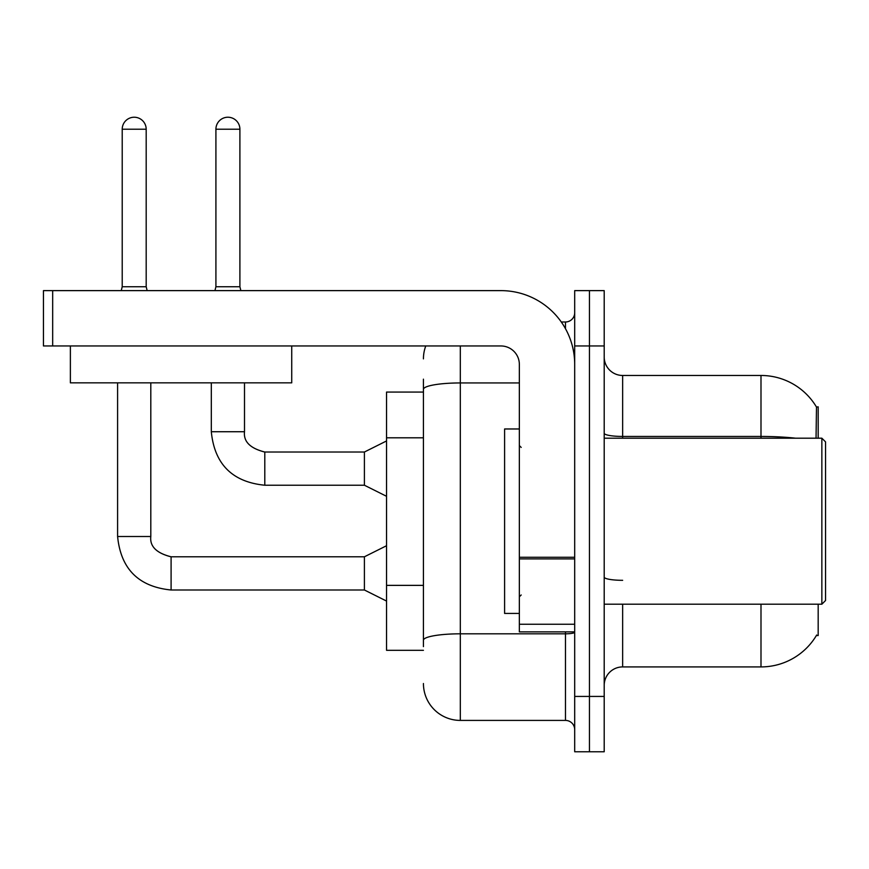 <?xml version="1.0" encoding="UTF-8"?>
<svg xmlns="http://www.w3.org/2000/svg" width="869" height="869" viewBox="0 0 869 869"><rect width="100%" height="100%" fill="white"/><g stroke="black" fill="none" stroke-linecap="round" stroke-linejoin="round"><path stroke-width="1.3" d="M818.174 604.205L818.174 635.554L816.36 635.554L816.686 635.011A64.556 64.556 0 0 1 760.994 666.914L622.649 666.914A18.445 18.445 0 0 0 604.205 685.359M818.174 438.193L818.174 406.833L816.491 407.061A64.556 64.556 0 0 0 760.994 375.473L622.649 375.473A18.445 18.445 0 0 1 604.205 357.029A18.445 18.445 0 0 0 622.649 375.473L622.649 438.193M423.431 392.071L386.542 392.071L386.542 650.316L423.431 650.316M589.443 696.427L589.443 751.772L604.205 751.772L604.205 696.427L589.443 696.427L589.443 751.772L574.691 751.772L574.691 696.427L589.443 696.427L589.443 345.96L589.443 696.427M574.691 696.427L574.691 290.626L589.443 290.626L589.443 345.96L589.443 290.626L604.205 290.626L604.205 696.427M816.045 438.193L816.491 407.061A64.556 64.556 0 0 0 760.994 375.473L760.994 436.444L622.649 436.444A18.445 3.204 0 0 1 604.205 433.24M423.431 646.623L423.431 598.285M460.32 345.96L460.32 720.412L565.469 720.412L565.469 631.872M561.265 321.986L565.469 321.986A9.222 9.222 0 0 0 574.691 312.753M423.431 424.887L423.431 379.166M574.691 632.208A9.222 1.597 0 0 1 565.469 633.816L460.32 633.816A36.889 6.409 180 0 0 423.431 640.225L423.431 389.355A36.889 6.409 180 0 1 460.32 382.947L519.347 382.947M574.691 729.634A9.222 9.222 0 0 0 565.469 720.412M423.431 358.875A36.889 36.889 0 0 1 425.767 345.96M460.32 720.412A36.889 36.889 0 0 1 423.431 683.523M574.691 631.872L519.347 631.872L519.347 557.279L574.691 557.279M574.691 364.404A73.778 73.778 0 0 0 500.902 290.626L52.672 290.626L52.672 345.96L500.902 345.96A18.445 18.445 0 0 1 519.347 364.404L519.347 557.279M52.672 345.96L43.45 345.96L43.45 290.626L52.672 290.626M519.347 428.971L504.596 428.971L504.596 613.427L519.347 613.427M821.857 604.205L825.55 600.512L825.55 441.876L821.857 438.193L821.857 604.205L604.205 604.205M291.734 345.96L291.734 382.849L70.378 382.849L70.378 345.96M146.188 286.748L122.214 286.748L122.214 129.22A11.992 11.992 0 0 1 134.206 117.228A11.992 11.992 0 0 1 146.188 129.22L146.188 286.748L147.165 290.626M386.542 601.066L364.404 589.997L364.404 556.79L386.542 545.732M117.597 382.849L117.597 536.51L150.804 536.51L150.804 382.849M239.898 286.748L215.914 286.748L215.914 129.22A11.992 11.992 0 0 1 227.906 117.228A11.992 11.992 0 0 1 239.898 129.22L239.898 286.748L240.865 290.626M386.542 496.297L364.404 485.228L364.404 452.021L386.542 440.952M211.308 382.849L211.308 431.73L244.504 431.73L244.504 382.849M423.431 437.802L386.542 437.802M423.431 585.369L386.542 585.369M622.649 604.205L622.649 666.914M760.994 666.914L760.994 604.205M795.58 438.193A64.556 11.21 180 0 0 760.994 436.444L760.994 438.193M604.205 345.96L574.691 345.96M622.649 580.318A18.445 3.204 -0 0 1 604.205 577.114M565.469 328.688L565.469 321.986M574.691 558.886L519.347 558.886M519.347 624.246L574.691 624.246M364.404 589.997L171.095 589.997C138.638 586.792 120.813 568.956 117.597 536.51C120.813 568.956 138.638 586.792 171.095 589.997C138.638 586.792 120.813 568.956 117.597 536.51C120.813 568.956 138.638 586.792 171.095 589.997C138.638 586.792 120.813 568.956 117.597 536.51C120.813 568.956 138.638 586.792 171.095 589.997C138.638 586.792 120.813 568.956 117.597 536.51C120.813 568.956 138.638 586.792 171.095 589.997C138.638 586.792 120.813 568.956 117.597 536.51C120.813 568.956 138.638 586.792 171.095 589.997C138.638 586.792 120.813 568.956 117.597 536.51C120.813 568.956 138.638 586.792 171.095 589.997C138.638 586.792 120.813 568.956 117.597 536.51C120.813 568.956 138.638 586.792 171.095 589.997C138.638 586.792 120.813 568.956 117.597 536.51C120.813 568.956 138.638 586.792 171.095 589.997C138.638 586.792 120.813 568.956 117.597 536.51C120.813 568.956 138.638 586.792 171.095 589.997L171.095 556.833C156.453 553.108 149.685 546.34 150.804 536.51C149.685 546.34 156.453 553.108 171.095 556.79C156.453 553.108 149.685 546.34 150.804 536.51C149.685 546.34 156.453 553.108 171.095 556.79C156.453 553.108 149.685 546.34 150.804 536.51C149.685 546.34 156.453 553.108 171.095 556.79C156.453 553.108 149.685 546.34 150.804 536.51C149.685 546.34 156.453 553.108 171.095 556.79C156.453 553.108 149.685 546.34 150.804 536.51C149.685 546.34 156.453 553.108 171.095 556.79C156.453 553.108 149.685 546.34 150.804 536.51C149.685 546.34 156.453 553.108 171.095 556.79C156.453 553.108 149.685 546.34 150.804 536.51C149.685 546.34 156.453 553.108 171.095 556.79C156.453 553.108 149.685 546.34 150.804 536.51C149.685 546.34 156.453 553.108 171.095 556.79C156.453 553.108 149.685 546.34 150.804 536.51C149.685 546.34 156.453 553.108 171.095 556.79C156.453 553.108 149.685 546.34 150.804 536.51M122.214 129.22L146.188 129.22M364.404 485.228L264.795 485.228C232.349 482.023 214.513 464.187 211.308 431.73C214.513 464.187 232.349 482.023 264.795 485.228C232.349 482.023 214.513 464.187 211.308 431.73C214.513 464.187 232.349 482.023 264.795 485.228C232.349 482.023 214.513 464.187 211.308 431.73C214.513 464.187 232.349 482.023 264.795 485.228C232.349 482.023 214.513 464.187 211.308 431.73C214.513 464.187 232.349 482.023 264.795 485.228C232.349 482.023 214.513 464.187 211.308 431.73C214.513 464.187 232.349 482.023 264.795 485.228C232.349 482.023 214.513 464.187 211.308 431.73C214.513 464.187 232.349 482.023 264.795 485.228C232.349 482.023 214.513 464.187 211.308 431.73C214.513 464.187 232.349 482.023 264.795 485.228C232.349 482.023 214.513 464.187 211.308 431.73C214.513 464.187 232.349 482.023 264.795 485.228C232.349 482.023 214.513 464.187 211.308 431.73C214.513 464.187 232.349 482.023 264.795 485.228L264.795 452.054C250.153 448.339 243.396 441.571 244.504 431.73C243.396 441.571 250.153 448.339 264.795 452.021C250.153 448.339 243.396 441.571 244.504 431.73C243.396 441.571 250.153 448.339 264.795 452.021C250.153 448.339 243.396 441.571 244.504 431.73C243.396 441.571 250.153 448.339 264.795 452.021C250.153 448.339 243.396 441.571 244.504 431.73C243.396 441.571 250.153 448.339 264.795 452.021C250.153 448.339 243.396 441.571 244.504 431.73C243.396 441.571 250.153 448.339 264.795 452.021C250.153 448.339 243.396 441.571 244.504 431.73C243.396 441.571 250.153 448.339 264.795 452.021C250.153 448.339 243.396 441.571 244.504 431.73C243.396 441.571 250.153 448.339 264.795 452.021C250.153 448.339 243.396 441.571 244.504 431.73C243.396 441.571 250.153 448.339 264.795 452.021C250.153 448.339 243.396 441.571 244.504 431.73C243.396 441.571 250.153 448.339 264.795 452.021L364.404 452.021M215.914 129.22L239.898 129.22M521.194 447.416L519.347 445.569M604.205 438.193L821.857 438.193M521.194 594.983L519.347 596.818M364.404 556.79L171.095 556.79M117.597 536.51C120.813 568.956 138.638 586.792 171.095 589.997M122.214 286.748L121.247 290.626M215.914 286.748L214.947 290.626"/></g></svg>
